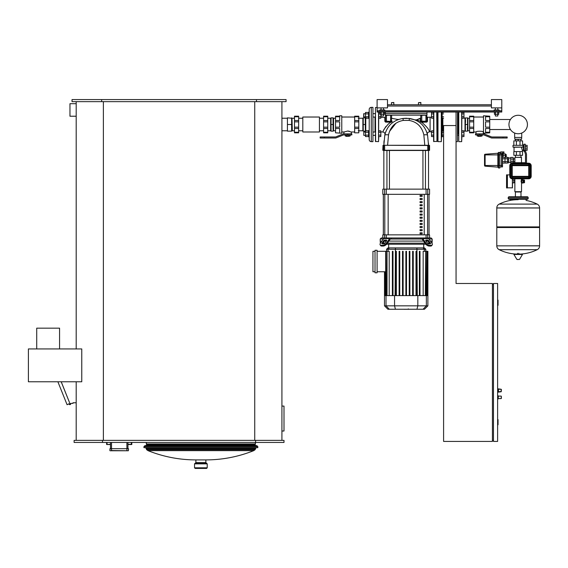<?xml version="1.0" encoding="UTF-8"?>
<svg xmlns="http://www.w3.org/2000/svg" width="568" height="568" viewBox="0 0 568 568"><rect width="100%" height="100%" fill="white"/><g stroke="black" fill="none" stroke-linecap="round" stroke-linejoin="round"><path stroke-width="0.85" d="M531.186 176.3A2.492 2.492 0 0 1 528.687 178.792L512.272 178.792A2.492 2.492 0 0 1 509.78 176.3L509.78 165.7A2.492 2.492 0 0 1 512.272 163.208L528.687 163.208A2.492 2.492 0 0 1 531.186 165.7L531.186 176.3L530.768 176.3L530.768 165.7L531.186 165.7M511.441 163.35L511.441 162.711L524.953 162.711L524.953 163.208M506.244 156.768L506.244 154.688L506.244 156.768M502.51 153.885L502.921 153.885L502.921 155.327L502.51 155.327M502.921 157.315L502.921 155.327M505.314 157.315L505.314 153.885L503.127 153.885L503.127 155.327L505.314 155.327M503.127 155.327L503.127 157.315M498.25 167.574A0.419 0.419 0 0 0 498.661 167.986A0.419 0.419 0 0 1 498.25 167.574L498.25 152.82A0.419 0.419 0 0 1 498.661 152.401A0.419 0.419 0 0 0 498.25 152.82A0.419 0.419 0 0 1 498.661 152.401L499.805 152.401L499.805 167.986L498.661 167.986A0.419 0.419 0 0 1 498.25 167.574A0.419 0.419 0 0 0 497.859 167.127L485.107 166.161A0.625 0.625 0 0 1 484.532 165.544L484.532 154.894L485.107 154.894L485.107 154.233L497.859 153.261A0.419 0.419 0 0 0 498.25 152.849A0.419 0.419 0 0 1 497.859 153.261L497.859 154.894L498.661 154.894L498.661 152.401M484.532 154.851A0.625 0.625 0 0 1 485.107 154.233A0.625 0.625 0 0 0 484.532 154.851L484.532 154.894M502.51 163.073L505.002 163.073L505.002 157.315L505.002 163.073L507.494 163.073L507.494 161.639L502.51 161.639M502.51 158.756L507.494 158.756L507.494 161.639M502.51 157.315L507.494 157.315L507.494 158.756M499.805 166.949L501.466 166.949L501.466 153.701L500.635 153.701L500.635 151.904L503.958 151.904L503.958 152.941L501.885 152.941L501.885 153.758L501.466 153.758M501.885 153.481L502.51 153.481L502.51 166.907L501.466 166.907M499.805 153.445L500.635 153.445M507.288 187.838L512.478 187.838L512.478 178.792M507.288 174.951L509.78 174.845M512.478 182.846L513.834 182.846L513.834 179.935L512.478 179.935M507.387 187.937L507.387 174.845M524.512 182.74L524.512 180.042L523.888 180.042L523.888 182.74L524.512 182.74M523.206 182.434L523.618 182.434L523.618 180.354L523.206 180.354M513.834 182.74L514.871 182.74L514.871 191.679L521.523 191.679L514.871 191.679M513.834 180.042L514.871 180.042L514.871 182.74M521.523 178.792L521.076 181.391L521.523 183.052L523.206 183.024L521.545 183.024L521.523 191.679M521.523 157.393L514.871 157.393L521.417 157.286L521.523 162.711M514.871 157.393L514.871 158.848L513.522 158.848L513.316 161.752M514.871 158.848L514.871 162.711M514.871 178.792L514.871 180.042M515.453 155.312L515.453 157.286M520.941 155.312L520.941 157.286M514.871 161.546L513.522 161.546M513.209 161.809L513.209 158.586M523.206 180.631L523.206 179.701L521.545 179.701L521.545 180.631L523.206 180.631L523.206 183.024M521.545 183.024L521.545 180.631M521.545 182.008L523.206 182.008M506.557 187.937L507.288 187.937L507.288 174.845L506.557 174.845L506.557 187.937M525.471 163.208L525.471 154.233L524.221 150.264L525.258 150.264L526.508 154.034L526.508 163.208M525.258 150.328L527.132 150.328L527.132 145.337L525.258 145.337M525.258 148.866L527.132 148.866M525.258 146.8L527.132 146.8M522.354 151.571L522.354 150.428L523.391 150.428L524.221 151.471L524.221 150.264M522.354 150.428L521.488 147.289L522.752 147.105L523.341 145.337L513.003 145.337L513.003 147.105L522.752 147.105L514.04 147.289L514.04 151.571M522.56 145.238L523.391 145.238L523.973 144.194L525.258 144.194L525.258 150.264M513.834 145.337L513.834 140.871L516.39 140.871L516.39 145.337M516.39 140.871L522.56 140.871L522.56 145.337M520.004 140.871L520.004 145.337M516.39 155.312L516.39 151.571L513.834 151.571L513.834 155.312L522.56 155.312L522.56 151.571L520.004 151.571L520.004 155.312M516.39 151.571L520.004 151.571M523.973 151.471L523.973 144.194M523.391 150.428L523.391 145.238M520.941 140.871L515.453 140.871M515.495 140.665L515.495 139.416L520.941 139.21M520.899 139.416L520.899 140.665M518.193 139.416L518.193 140.665M514.764 137.442L514.764 139.21L521.623 139.21L521.623 137.442M514.665 133.047L514.665 137.442L521.729 137.442L521.729 133.047M507.494 157.599L508.743 157.599L508.743 162.796L507.494 162.796M508.743 159.118L507.494 159.118M508.743 161.269L507.494 161.269M513.209 159.054L510.717 159.054L510.717 157.442L513.209 157.442L513.209 162.711M511.441 162.952L510.717 162.952L510.717 159.054M513.209 161.333L510.717 161.333M508.218 198.637L528.169 198.637L528.169 197.394L508.218 197.394L508.218 198.637L508.843 199.261L527.544 199.261L526.096 199.261L526.096 200.412A43.019 43.019 0 0 1 537.221 204.118L499.165 204.118L537.221 204.118A4.26 4.26 0 0 1 539.6 207.938L496.794 207.938A4.26 4.26 0 0 1 499.165 204.118A43.019 43.019 0 0 1 518.193 199.68M518.193 245.809L539.6 245.809L518.193 245.809M496.794 245.866A4.26 4.26 0 0 0 499.165 249.686L537.221 249.686A4.26 4.26 0 0 0 539.6 245.866L539.6 227.527L496.794 227.527L496.794 245.866L539.6 245.866M514.132 254.073L522.255 254.073L522.482 254.464L513.912 254.464L514.132 254.073M518.193 259.526L517.093 259.526L518.193 259.526M539.6 207.938L539.6 226.902L496.794 226.902L496.794 207.994L539.6 207.994L496.794 207.938M515.403 196.769L515.403 191.991L520.991 191.991L520.991 196.769M508.843 199.261L518.193 199.261M489.73 119.493L510.44 119.493M489.73 129.525L510.44 129.525M518.193 133.75A9.237 9.237 0 0 0 527.431 124.513A9.237 9.237 0 0 0 518.193 115.276A9.237 9.237 0 0 0 508.956 124.513A9.237 9.237 0 0 0 518.193 133.75M443.594 125.549L456.061 125.549L456.061 112.038L443.594 112.038L456.061 112.038L456.061 283.482L492.428 283.482L492.428 441.414L443.594 441.414L443.594 125.549M281.92 406.084L284 406.084L284 431.02L281.92 431.02M287.429 130.775L281.92 130.775M292.314 130.775L292.002 118.243L294.494 118.243M287.429 118.243L281.92 118.243M257.297 446.604L257.297 445.915L255.004 445.255L255.529 442.451M144.457 446.604L144.457 445.915L146.75 445.255L146.224 442.451M76.197 116.227L69.963 116.227L69.963 103.696L76.197 103.696M36.714 348.937L36.714 328.162L59.569 328.162L59.569 348.937M70.169 403.699L69.544 403.699L70.169 403.699M76.197 402.762L72.981 402.762L72.981 403.386L70.737 403.386A0.937 0.937 0 0 1 70.07 404.608A0.937 0.937 0 0 1 68.927 403.805L67.081 404.721L57.879 381.774M61.237 381.774L69.601 402.783L61.188 381.774M28.4 381.774L81.764 381.774L81.764 348.937L28.4 348.937L28.4 381.774M76.197 101.651L76.197 348.937M127.942 442.451L127.942 448.685L126.898 448.685L128.56 448.89L128.354 450.765L110.064 450.765M126.898 442.451L126.898 448.685L110.064 448.685L109.858 450.559M110.064 448.685L128.354 448.685M110.483 444.318L106.741 444.531L110.483 444.531L106.741 444.531L106.535 442.451M127.942 444.531L131.677 444.531L131.89 442.451M110.483 442.451L110.483 448.685M255.607 442.451L284 442.451L284 440.37L255.607 440.37L255.607 442.451L74.117 442.451L74.117 440.37L255.607 440.37M255.529 443.956L146.224 443.956M255.004 444.63L146.75 444.63M255.004 445.255L146.75 445.255M257.297 445.915L144.457 445.915M102.51 440.37L102.51 442.451M281.92 101.651L281.92 440.37M254.741 101.651L254.741 440.37M76.197 381.774L76.197 440.37M103.376 101.651L103.376 440.37M101.651 101.651L72.037 101.651L72.037 99.57L101.651 99.57L101.651 101.651L286.08 101.651L286.08 99.57L256.466 99.57L256.466 101.651M101.651 99.57L256.466 99.57M194.54 463.857L207.214 463.857L207.214 467.805L206.596 468.43L195.165 468.43L194.54 467.805L194.54 463.857L195.165 463.232L200.88 463.232L195.264 463.232L195.889 462.608L195.889 459.91L205.864 459.91L205.864 462.608L195.889 462.608M205.864 462.608L206.489 463.232L200.88 463.232L206.596 463.232L207.214 463.857M257.815 447.648L255.99 447.74L255.089 449.707L253.761 450.637L147.992 450.637L146.665 449.707L145.763 447.74L143.938 447.648L143.938 446.604L257.815 446.604L257.815 447.648L143.938 447.648M291.618 131.158L292.002 130.775L292.002 118.243L287.429 117.86L287.429 131.158L291.618 131.158L291.618 117.86M287.429 124.513L291.583 124.513M319.429 124.513L319.429 117.029L302.808 117.029L302.808 131.989L319.429 131.989L319.429 124.513M294.494 128.503L294.494 127.168L298.647 127.168L298.647 128.503L294.494 128.503L294.494 132.266L298.647 132.266L298.647 132.82L294.494 132.82L294.494 132.266M323.59 128.503L323.59 127.168L327.743 127.168L327.743 128.503L323.59 128.503L323.59 132.266L327.743 132.266L327.743 132.82L323.59 132.82L323.59 132.266M294.494 116.752L294.494 116.199L298.647 116.199L298.647 116.752L294.494 116.752L294.494 120.515L298.647 120.515L298.647 121.85L294.494 121.85L294.494 120.515M323.59 116.752L323.59 116.199L327.743 116.199L327.743 116.752L323.59 116.752L323.59 120.515L327.743 120.515L327.743 121.85L323.59 121.85L323.59 120.515M327.743 132.266L327.743 128.503M327.743 120.515L327.743 116.752M327.743 127.168L327.743 121.85M294.494 121.85L294.494 127.168M298.647 121.85L298.647 127.168M323.59 127.168L323.59 121.85M298.647 116.752L298.647 120.515M298.647 128.503L298.647 132.266M333.175 117.86L333.558 118.243L333.558 130.775L335.539 130.775M333.04 124.513L333.04 117.86L331.037 117.86L331.037 131.158L333.175 131.158L333.04 124.513L331.172 124.513M327.743 130.775L330.654 130.775L330.654 118.243L331.037 117.86M363.797 116.987L363.797 113.664L363.591 116.781L365.501 116.987M368.575 130.576L369.2 130.576L369.2 136.81L368.575 136.81L368.575 130.576M365.501 135.354L363.797 135.354L363.797 132.032L365.501 132.032M363.797 132.032L363.797 135.354M372.942 132.032L375.434 132.032M372.942 135.354L375.434 135.354M380.837 132.252L378.757 132.252L378.757 130.817L380.837 130.817L380.837 136.576L378.757 136.576L378.551 141.652L378.757 112.038L378.757 112.45L380.134 112.45M378.757 135.134L380.837 135.134M368.575 136.576L365.501 136.576L365.501 130.817L368.575 130.817M368.575 135.134L365.501 135.134M368.575 132.252L365.501 132.252M372.942 116.987L375.434 117.2M372.942 113.664L375.434 113.664L375.434 107.572L375.434 131.826M369.2 112.208L368.575 112.208L368.575 118.442L369.2 118.442L369.2 109.447A2.08 2.08 0 0 1 371.28 107.366A2.08 2.08 0 0 0 369.2 109.447L369.2 139.579A2.08 2.08 0 0 0 371.28 141.652L371.28 107.366L372.942 107.366L372.942 141.652L371.28 141.652A2.08 2.08 0 0 1 369.2 139.579L369.2 136.81M363.591 113.87L365.501 113.664M368.575 112.45L365.501 112.45L365.501 118.208L368.575 118.208M368.575 113.884L365.501 113.884M368.575 116.767L365.501 116.767M380.837 116.767L378.757 116.767L378.757 118.208L380.837 118.208L380.837 114.289M378.757 113.884L380.134 113.884M335.418 138.017L320.16 138.017L320.16 136.98L324.314 136.98L324.314 138.017L335.418 138.017A2.08 2.08 0 0 0 336.192 137.868L343.349 134.978A1.037 1.037 0 0 1 343.739 134.9L347.694 134.9L347.694 133.863L343.739 133.863A2.08 2.08 0 0 0 342.958 134.012L335.809 136.902A1.037 1.037 0 0 1 335.418 136.98L324.314 136.98M347.694 133.863L351.848 133.863L351.848 134.9L347.694 134.9M346.033 136.249L349.356 136.249L346.132 136.356L346.033 135.937M345.202 134.9L345.202 135.937L350.186 135.937L350.186 134.9M348.724 134.9L348.724 135.937M346.657 134.9L346.657 135.937M351.329 133.863L351.329 131.989L347.694 131.045L349.306 131.243M343.739 133.863L344.059 131.989L347.694 131.045M339.692 116.199L339.692 115.78L341.773 115.78L341.773 133.239L335.539 132.82L335.539 127.168L339.692 127.168L339.692 121.85L335.539 121.85L335.539 120.515L339.692 120.515L339.692 116.752L335.539 116.752L335.539 116.199L339.692 116.199M335.539 116.752L335.539 120.515M339.692 132.82L339.692 128.503L335.539 128.503M335.539 121.85L335.539 127.168M358.813 120.515L358.813 121.85L354.652 121.85L354.652 120.515L358.813 120.515L358.813 116.752L354.652 116.752L354.652 116.199L358.813 116.199L358.813 116.752M358.813 127.168L358.813 128.503L354.652 128.503L354.652 127.168L358.813 127.168L358.813 121.85M354.652 127.168L354.652 121.85M358.813 128.503L358.813 132.82L354.652 132.82L354.652 128.503M354.652 120.515L354.652 116.752M368.575 118.243L365.252 117.86L365.771 118.243L365.771 130.775L368.575 130.775M365.252 124.513L365.252 117.86L363.243 117.86L363.243 131.158L365.387 131.158L365.252 124.513L363.378 124.513M358.188 130.775L362.86 130.775L362.86 118.243L363.243 117.86M333.04 129L333.04 126.671M335.809 136.902A1.037 1.037 0 0 1 335.418 136.98M343.349 134.978A1.037 1.037 0 0 1 343.739 134.9M497.625 424.786L498.037 424.786L498.037 419.596L497.625 419.596M497.625 305.3L498.037 305.3L498.037 300.103L497.625 300.103M493.464 284.518L492.428 284.518M493.464 440.37L492.428 440.37M497.625 441.414L497.625 283.482L493.464 283.482L493.464 441.414L497.625 441.414M501.366 390.5L501.366 389.463L501.366 390.5M501.366 391.537L498.455 391.75L501.366 391.537L498.455 391.75L498.455 389.25L501.154 389.25L501.154 391.75L498.037 392.161L498.037 388.839L497.625 388.839M498.037 395.697L498.455 396.109L497.625 395.697L498.037 395.697L497.625 395.697L498.037 395.697L498.037 399.02L497.625 399.02M498.455 396.109L501.154 396.109L498.455 396.109L501.154 396.109L498.455 396.109L498.037 399.02M501.366 397.359L501.366 398.395L501.366 397.359M420.945 102.687L418.453 102.687L420.739 102.481L420.945 104.768M418.453 102.687L418.453 104.768M393.929 102.687L391.437 102.687L393.723 102.481L393.929 104.768M391.437 102.687L391.437 104.768M457.723 135.354L458.553 135.354M457.723 132.032L458.553 132.032M461.883 135.134L463.957 135.134L463.957 136.576L461.883 136.576L461.67 141.652L461.883 112.038L461.883 112.45L463.957 112.45L463.957 118.208L461.883 118.243L467.521 117.86L467.521 131.158L465.384 131.158L465.384 117.86M465.384 131.158L461.883 130.775L463.957 130.817L463.957 135.134M461.883 132.252L463.957 132.252M457.723 116.987L458.553 117.2M457.723 113.664L458.553 113.664L458.553 112.038L458.553 133.693M461.883 116.767L463.957 116.767M461.883 113.884L463.957 113.884M458.142 116.987L458.142 132.032L458.142 116.987M503.028 136.98L491.923 136.98A1.037 1.037 0 0 1 491.533 136.902L484.383 134.012A2.08 2.08 0 0 0 483.602 133.863L479.648 133.863L479.648 134.9L483.602 134.9A1.037 1.037 0 0 1 483.993 134.978L491.142 137.868A2.08 2.08 0 0 0 491.923 138.017L503.028 138.017L503.028 136.98L507.181 136.98L507.181 138.017L503.028 138.017M479.648 134.9L475.494 134.9L475.494 133.863L479.648 133.863M478.093 136.356L481.309 136.249L477.986 135.937M477.155 134.9L477.155 135.937L482.14 135.937L482.14 134.9M480.684 134.9L480.684 135.937M478.618 134.9L478.618 135.937M489.73 132.266L489.73 132.82L483.496 133.239L483.496 115.78L489.73 116.199L489.73 116.752L485.569 116.752L485.569 120.515L489.73 120.515L489.73 121.85L485.569 121.85L485.569 127.168L489.73 127.168L489.73 128.503L485.569 128.503L485.569 132.266L489.73 132.266L489.73 128.503M476.012 133.863L476.012 131.989C475.792 130.981 483.51 130.981 483.283 131.989L483.496 131.989M483.283 133.863L483.283 131.989M469.573 128.503L469.573 127.168L473.726 127.168L473.726 128.503L469.573 128.503L469.573 132.266L473.726 132.266L473.726 132.82L469.573 132.82L469.573 132.266M469.573 116.752L469.573 116.199L473.726 116.199L473.726 116.752L469.573 116.752L469.573 120.515L473.726 120.515L473.726 121.85L469.573 121.85L469.573 120.515M469.573 121.85L469.573 127.168M473.726 121.85L473.726 127.168M489.73 120.515L489.73 116.752M489.73 127.168L489.73 121.85M473.726 116.752L473.726 120.515M473.726 128.503L473.726 132.266M465 130.775L465 118.243M467.521 117.86L467.904 118.243L467.904 130.775L469.573 130.775M467.386 124.513L465.519 124.513M457.723 135.56L457.723 113.458M442.855 118.208L442.855 130.817M441.514 118.442L442.138 118.442L442.138 130.576L441.514 130.576M442.138 130.576L442.138 136.81L441.514 136.81L441.308 141.652L441.514 112.038L442.138 112.208L442.138 118.442M437.779 133.693L437.779 135.56M437.779 141.446L437.779 112.038M437.36 116.987L437.36 132.032L437.36 116.987M437.779 135.354L436.941 135.354M437.779 132.032L436.941 132.032M433.618 135.134L431.538 135.134L431.538 136.576L433.618 136.576L433.618 141.446L436.941 141.446L436.941 113.458M433.618 130.817L431.538 130.817L431.538 135.134M433.618 132.252L431.538 132.252M442.138 130.817L443.594 130.817M442.138 132.252L443.594 132.252M442.138 136.576L443.594 136.576M442.138 135.134L443.594 135.134M437.779 116.987L436.941 116.987M437.779 113.664L436.941 113.664M433.618 116.767L431.538 116.767L431.538 118.208L433.618 118.208M433.618 141.446L433.618 112.038L433.618 112.45L431.538 112.45L431.538 116.767M433.618 113.884L431.538 113.884M442.138 112.45L443.594 112.45M442.138 113.884L443.594 113.884M442.138 118.208L443.594 118.208M442.138 116.767L443.594 116.767M491.923 136.98A1.037 1.037 0 0 1 491.533 136.902L484.383 134.012M483.602 134.9A1.037 1.037 0 0 1 483.993 134.978L491.142 137.868M465.519 120.018L465.519 122.354M467.386 129L467.386 126.671M436.735 112.038L436.941 135.56M377.095 107.366L375.434 107.572L375.64 141.652L375.434 124.513M375.022 116.987L375.022 132.032M375.434 133.693L375.434 141.446L378.551 141.652L378.551 112.038M404.551 309.29L404.04 309.248M409.926 309.248L404.082 309.29M408.293 308.871L408.293 309.248M428.968 239.007L432.163 239.007L431.126 237.971L427.754 237.971L429.564 237.971L429.564 234.854L382.811 234.854L382.811 237.971L384.621 237.971L381.256 237.971L380.212 239.007L380.212 241.088L381.945 241.088L380.212 241.088L380.375 243.324M431.126 237.971L432.163 239.007L432.163 241.088L430.438 241.088L432.163 241.088L432.007 243.324M426.028 240.051L427.498 240.051A1.037 0.518 -144.7 0 1 428.748 240.782L430.395 243.111A1.037 0.518 -144.7 0 1 430.508 243.715A1.037 0.518 -144.7 0 1 430.182 243.849L428.712 243.849A1.037 0.518 -144.7 0 1 427.455 243.111L425.808 240.782A1.037 0.518 -144.7 0 1 425.695 240.186A1.037 0.518 -144.7 0 1 426.028 240.051L425.68 240.541M430.395 243.111L429.877 243.849L428.229 241.521A1.037 0.518 35.3 0 0 426.973 240.782L425.808 240.782M421.378 239.007L420.639 237.971L391.743 237.971L390.997 239.007L421.747 239.007A1.037 0.731 -90 0 1 422.265 239.313L425.467 243.849A3.117 1.562 35.3 0 0 429.23 246.05L430.7 246.05A3.117 1.562 35.3 0 0 431.687 245.646L432.205 244.914A3.117 1.562 -144.7 0 1 431.219 245.319L430.7 246.05M421.747 237.971A2.08 1.47 90 0 1 422.784 238.581L425.986 243.111L425.467 243.849M432.205 244.914A3.117 1.562 -144.7 0 0 431.865 243.111L428.662 238.581A2.08 1.47 -90 0 0 427.619 237.971M429.23 246.05L429.749 245.319A3.117 1.562 -144.7 0 1 425.986 243.111M429.749 245.319L431.219 245.319M381.256 237.971L380.212 239.007L383.414 239.007M384.884 240.051L386.354 240.051A1.037 0.518 144.7 0 1 386.68 240.186A1.037 0.518 144.7 0 1 386.567 240.782L385.402 240.782A1.037 0.518 -35.3 0 0 384.145 241.521L382.498 243.849L381.98 243.111L383.627 240.782A1.037 0.518 144.7 0 1 384.884 240.051L385.402 240.782M386.567 240.782L384.919 243.111A1.037 0.518 144.7 0 1 383.663 243.849L382.193 243.849A1.037 0.518 144.7 0 1 381.866 243.715A1.037 0.518 144.7 0 1 381.98 243.111M390.997 239.007L390.635 239.007A1.037 0.731 90 0 0 390.117 239.313L386.907 243.849L386.389 243.111A3.117 1.562 144.7 0 1 382.626 245.319L383.144 246.05A3.117 1.562 -35.3 0 0 386.907 243.849M384.756 237.971A2.08 1.47 90 0 0 383.72 238.581L380.51 243.111A3.117 1.562 144.7 0 0 380.17 244.914L380.688 245.646A3.117 1.562 -35.3 0 0 381.675 246.05L383.144 246.05M386.389 243.111L389.598 238.581A2.08 1.47 -90 0 1 390.635 237.971M381.675 246.05L381.156 245.319A3.117 1.562 144.7 0 1 380.17 244.914M381.156 245.319L382.626 245.319M384.593 241.088L386.354 241.088L384.593 241.088M388.86 241.088L423.515 241.088L388.86 241.088M426.028 241.088L427.789 241.088L426.028 241.088M423.728 247.904L423.728 244.204M388.654 247.904L388.654 244.204M429.394 243.168L427.498 243.168M424.985 243.168L387.39 243.168M384.884 243.168L382.981 243.168M386.63 244.204L425.751 244.204M375.022 250.275L377.095 250.275L377.095 272.796L375.022 272.796L375.022 250.275M377.095 251.312L385.672 251.312L385.672 271.76L377.095 271.76M427.881 305.84L384.493 305.84L387.901 309.248L424.474 309.248L427.881 305.84L427.881 295.616L386.751 295.616L387.035 251.312L385.672 251.312M375.022 271.76L372.942 271.76L372.942 251.312L375.022 251.312M386.751 295.616L385.665 295.616L385.97 271.76M386.574 249.267L425.808 249.267L424.445 247.904L387.937 247.904L386.574 249.267L386.574 251.312M423.167 295.616L423.167 251.312L426.724 251.312L426.412 295.616M395.754 251.312L395.754 295.616L395.754 251.312L396.379 251.312L396.379 295.616M399.126 251.312L399.126 295.616L399.126 251.312L399.751 251.312L399.751 295.616M402.506 251.312L402.506 295.616L402.506 251.312L403.124 251.312L403.124 295.616M405.879 295.616L405.879 251.312L405.879 295.616L405.879 251.312L406.503 251.312L406.503 295.616M387.035 295.616L387.035 251.312L389.208 251.312L389.208 295.616M392.381 251.312L392.381 295.616L392.381 251.312L392.999 251.312L392.999 295.616M425.659 295.616L425.659 251.312L425.347 295.616M426.724 295.616L426.724 251.312L427.754 251.312L427.448 295.616M427.37 295.616L427.37 251.312L427.058 295.616M427.754 251.312L427.754 295.616M416.003 295.616L416.003 251.312L416.628 251.312L416.628 295.616M419.376 295.616L419.376 251.312L420 251.312L420 295.616M409.251 295.616L409.251 251.312L409.876 251.312L409.876 295.616M412.624 295.616L412.624 251.312L413.248 251.312L413.248 295.616M385.665 295.616L384.493 295.616L384.493 271.76M429.017 194.334L429.017 234.854M383.357 234.854L383.357 194.334M420.064 223.423L420.064 224.466L422.145 224.466L422.145 223.423L420.064 223.423M420.064 226.54L420.064 227.583L422.145 227.583L422.145 226.54L420.064 226.54M420.064 201.604L420.064 202.641L422.145 202.641L422.145 201.604L420.064 201.604M420.064 207.838L420.064 208.882L422.145 208.882L422.145 207.838L420.064 207.838M420.064 229.657L420.064 230.7L422.145 230.7L422.145 229.657L420.064 229.657M420.064 220.306L420.064 221.35L422.145 221.35L422.145 220.306L420.064 220.306M420.064 217.189L420.064 218.233L422.145 218.233L422.145 217.189L420.064 217.189M420.064 204.721L420.064 205.758L422.145 205.758L422.145 204.721L420.064 204.721M422.145 211.999L422.145 210.955L420.064 210.955L420.064 211.999L422.145 211.999M420.064 198.488L420.064 199.524L422.145 199.524L422.145 198.488L420.064 198.488M422.145 215.116L422.145 214.072L420.064 214.072L420.064 215.116L422.145 215.116M420.064 195.371L420.064 196.407L422.145 196.407L422.145 195.371L420.064 195.371M420.064 232.774L420.064 233.817L422.145 233.817L422.145 232.774L420.064 232.774M384.621 234.854L384.621 237.971L427.754 237.971L427.754 234.854M429.046 194.334L429.046 234.854M383.329 194.334L383.329 234.854M426.085 194.334L429.564 194.334L429.564 189.137L382.811 189.137L382.811 194.334L426.085 194.334L426.085 189.137M383.847 189.137L383.847 150.484L386.943 150.484L386.943 189.137M428.528 189.137L428.528 150.484L425.439 150.484L425.439 189.137M389.435 189.137L389.435 150.484L422.94 150.484L422.94 189.137M422.031 195.371L422.145 196.407M427.526 117.299L426.973 116.781L427.526 117.299A35.912 35.912 0 0 1 430.09 117.207L430.09 131.811A21.3 21.3 0 0 0 429.351 131.826C429.443 129.973 426.873 126.742 421.626 122.156L426.781 122.099L427.505 121.41L427.526 117.633M385.615 121.396L390.606 121.396L385.409 121.183L384.87 121.424L385.601 122.113L390.869 122.148L390.905 121.396L385.409 121.183L385.601 122.113L384.87 121.424L384.848 117.519A95.623 95.623 0 0 0 380.837 117.278M383.748 130.072L385.864 126.557M390.905 121.396L391.643 121.183L391.473 122.234L390.869 122.148L388.491 123.859C384.571 128.247 382.761 130.974 383.059 132.032A81.011 81.011 0 0 0 380.837 131.904M383.904 150.484L428.478 150.484M427.718 150.484L428.684 150.279L428.684 145.5L429.358 145.287L384.664 145.287L387.589 145.287L388.533 134.872C390.436 126.707 395.349 121.893 403.28 120.416L409.095 120.416C417.026 121.893 421.939 126.707 423.842 134.872A5.197 1.122 -10.7 0 1 427.583 135.248C425.311 125.769 419.276 120.175 409.464 118.456L415.577 120.104L409.464 118.456L402.911 118.456C393.106 120.175 387.064 125.769 384.792 135.248A5.197 1.122 10.7 0 1 388.533 134.872L387.589 145.287L383.904 145.287L387.589 145.287M383.904 145.287L428.684 145.5M428.492 143.285L428.528 145.287L424.786 145.287L423.842 134.872M391.643 121.14L392.112 121.445C392.069 117.42 392.069 117.42 392.112 121.445L392.112 121.445C398.857 118.797 398.857 118.797 392.112 121.445L392.112 121.083M391.643 121.183L390.606 121.183L390.606 115.368L391.643 115.368L391.437 121.396L392.126 121.495L391.473 122.234M385.409 121.183L385.409 115.368L386.446 115.162M420.945 121.396L421.775 121.396L420.945 121.396L420.931 122.248L426.781 122.099L420.931 122.248L420.285 121.516L426.76 121.396L426.781 122.099L421.626 122.148L421.562 121.396L420.739 121.183L420.739 115.368L426.76 115.162L426.973 121.183L427.505 121.41M426.973 121.183L420.739 121.183M420.313 121.396C415.52 119.344 415.52 119.344 420.313 121.389C420.37 117.647 420.37 117.647 420.313 121.389C420.37 117.647 420.37 117.647 420.313 121.389L420.739 121.083M416.642 119.883L418.353 120.48M423.103 125.769L423.621 126.416L423.096 125.769M424.786 145.287L428.528 145.287L427.583 135.248L426.298 130.988L427.221 133.65M426.809 132.323L426.675 131.953M425.929 115.162L425.929 121.396L426.76 121.396M422.102 124.662L422.876 125.507L422.102 124.662M389.889 125.074L390.386 124.548M398.282 119.521L398.7 119.379L398.282 119.521M385.956 131.286L385.665 132.06M395.953 123.213L389.492 131.478L395.953 123.213M383.89 143.313L384.046 140.715L383.89 143.313M402.911 118.456L405.218 118.293L402.911 118.456L403.28 120.416M405.573 118.279L406.596 118.279L405.573 118.279M406.638 118.279L407.043 118.286M408.158 118.343L415.016 119.869M420.221 126.792L418.737 125.13L420.221 126.792M427.583 135.248L428.528 145.287M384.792 135.248L383.847 145.287M429.351 131.826L429.351 131.826C427.818 132.252 427.164 133.097 427.399 134.368L427.356 134.076M385.601 122.113L384.87 121.424M383.059 132.032L383.059 132.032C384.444 132.358 385.068 133.189 384.941 134.531L384.969 134.339M383.017 145.287L382.811 150.279L383.847 150.484M390.869 122.148L388.491 123.859M420.313 121.289L420.348 119.337M415.073 119.891L415.577 120.104M416.245 120.416L416.798 120.7M385.409 113.6L385.409 115.162L426.973 115.162L426.973 113.6L385.409 113.6L385.409 112.038M426.973 112.038L426.973 113.6M491.391 107.884L491.391 99.57L501.778 99.57L501.778 107.884L491.391 107.884M494.089 111.001L494.089 109.965L499.08 109.965L499.08 111.001M497.831 115.993L495.339 115.993L497.831 115.993L497.831 114.289M377.095 107.884L377.095 99.57L387.49 99.57L387.49 107.884L377.095 107.884L377.095 112.038L501.778 112.038L501.778 107.884M379.8 111.001L379.8 109.965L384.785 109.965L384.785 111.001M383.542 115.993L381.043 115.993L383.542 115.993L383.542 114.289M491.391 104.768L387.49 104.768M377.095 111.001L501.778 111.001M380.134 112.038L380.134 114.289L384.451 114.289L384.451 112.038M381.213 112.038L381.213 114.289M383.372 112.038L383.372 114.289M494.423 112.038L494.423 114.289L498.747 114.289L498.747 112.038M495.502 112.038L495.502 114.289M497.667 112.038L497.667 114.289M528.687 178.792L528.687 178.38A2.08 2.08 0 0 0 530.768 176.3M512.272 178.792L512.272 178.38L528.687 178.38M509.78 176.3L510.199 176.3A2.08 2.08 0 0 0 512.272 178.38M530.768 165.7A2.08 2.08 0 0 0 528.687 163.627L528.687 163.208M509.78 165.7L510.199 165.7L510.199 176.3M528.687 163.627L512.272 163.627L512.272 163.208M512.272 163.627A2.08 2.08 0 0 0 510.199 165.7M512.272 163.655L528.687 163.655L530.739 165.7L530.739 176.3L528.687 178.352L512.272 178.352A2.045 2.045 0 0 1 510.227 176.3L510.227 165.7A2.045 2.045 0 0 1 512.272 163.655L512.272 164.067A1.633 1.633 0 0 0 510.639 165.7L510.227 165.7M528.687 163.655L528.687 164.067L512.272 164.067L512.272 165.032L528.687 165.032L529.355 165.7L529.355 176.3L528.737 176.3L528.737 165.7L530.32 165.7L528.687 164.067L528.687 165.657L512.272 165.657L512.272 165.032A0.667 0.667 0 0 0 511.605 165.7L510.639 165.7L510.639 176.3L510.227 176.3M530.739 165.7L530.32 165.7L530.32 176.3L530.739 176.3M528.687 178.352L530.32 176.3L529.355 176.3L528.687 176.968L528.737 176.3M512.272 165.657L511.605 165.7L511.605 176.3L512.23 176.3L512.272 176.968L528.687 176.968L528.687 177.933L512.272 177.933L512.272 176.968A0.667 0.667 0 0 1 511.605 176.3L510.639 176.3A1.633 1.633 0 0 0 512.272 177.933L512.272 178.352M512.272 176.35L528.687 176.35M512.23 165.7L512.23 176.3M505.314 154.276L505.832 154.276L505.832 157.315M498.661 167.986L498.661 165.494L497.859 165.494L497.859 167.127M502.51 165.494L498.661 165.494L498.661 154.894L502.51 154.894M497.859 154.894L497.859 165.494L485.107 165.494L485.107 154.894L497.859 154.894M484.532 165.544A0.625 0.625 0 0 0 485.107 166.161L485.107 165.494L484.532 165.494M512.379 187.937L512.379 178.792M513.912 254.464L516.873 259.399L519.294 259.526M126.898 448.685L126.898 450.765M109.858 448.89L111.52 448.89L111.52 450.559L128.354 450.765M107.054 442.451L107.054 444.318L106.535 444.318M131.89 444.318L131.364 444.531M131.364 442.451L131.364 444.318L127.942 444.318M111.52 442.451L111.52 448.685M207.214 467.805L194.54 467.805M255.089 449.707L146.665 449.707M255.351 449.231L146.402 449.231M255.401 448.329L146.352 448.329M255.99 447.74L145.763 447.74M501.366 396.322L501.154 398.601L498.455 398.601M461.67 112.038L461.67 141.652L458.766 141.652L458.766 112.038M457.517 112.038L457.517 141.652L456.061 141.652M442.337 118.208L442.337 130.817M441.308 112.038L441.308 141.652L437.985 141.652L437.985 112.038M433.824 112.038L433.824 141.652M426.973 240.782L427.498 240.051M428.229 241.521L428.748 240.782M422.784 238.581L428.662 238.581M386.701 240.541L386.354 240.051M384.145 241.521L383.627 240.782M383.72 238.581L389.598 238.581M388.029 251.312L388.029 249.267L389.35 247.904M395.094 295.616L395.442 247.904M417.288 295.616L416.933 247.904M424.346 251.312L424.346 249.267L423.032 247.904M385.317 295.616L385.317 271.76M384.934 295.616L384.934 271.76M385.97 295.616L385.97 251.312M389.314 309.248L386.02 305.84L386.02 295.616M395.435 309.248L394.554 305.84L394.554 295.616M416.947 309.248L417.828 305.84L417.828 295.616M426.355 295.616L426.355 305.84L423.061 309.248M384.799 234.854L384.799 194.334M427.583 194.334L427.583 234.854M424.225 234.854L424.225 194.334M388.157 194.334L388.157 234.854M426.085 234.854L426.085 237.971M427.754 194.334L427.754 189.137M386.29 194.334L386.29 189.137M384.621 189.137L384.621 194.334M386.29 237.971L386.29 234.854M384.664 150.484L383.691 150.279L383.691 145.5L384.642 145.5L384.642 150.279L427.732 150.279L427.718 145.287M390.606 115.162L386.446 115.368L386.446 121.396M421.775 121.396L421.775 115.162M409.095 120.416L409.464 118.456M387.49 106.017L491.391 106.017M501.778 110.796L499.08 110.796M494.089 110.796L384.785 110.796M379.8 110.796L377.095 110.796M505.832 154.276L506.244 154.688M514.04 147.289L513.003 147.105M510.717 162.377L508.743 162.377M510.717 158.018L508.743 158.018M510.298 199.261L510.298 200.412M499.165 249.686A43.019 43.019 0 0 0 516.085 254.073M520.309 254.073A43.019 43.019 0 0 0 537.221 249.686M517.576 254.073L517.576 253.292M518.818 254.073L518.818 253.292M519.521 259.399L522.482 254.464M497.419 226.902L496.794 227.527M538.975 226.902L539.6 227.527M528.169 197.394L527.544 196.769L508.843 196.769L509.468 197.394M508.218 197.394L508.843 196.769M528.169 198.637L527.544 199.261M526.926 197.394L527.544 196.769M147.992 450.637C163.364 456.786 179.332 459.874 195.889 459.91M253.761 450.637C238.39 456.786 222.422 459.874 205.864 459.91M292.002 130.775L294.494 130.775M302.808 118.243L298.647 118.243M323.59 118.243L319.429 118.243M323.59 130.775L319.429 130.775M302.808 130.775L298.647 130.775M330.654 130.775L331.037 131.158M327.743 118.243L330.654 118.243M333.175 131.158L333.558 130.775M333.558 118.243L335.539 118.243M354.652 117.029L341.773 117.029M354.652 131.989L351.329 131.989M344.059 131.989L341.773 131.989M362.86 130.775L363.243 131.158M358.188 118.243L362.86 118.243M365.387 131.158L365.771 130.775L365.387 131.158M498.455 389.25L501.154 389.25L498.037 388.839M498.037 392.161L497.625 392.161M501.154 391.75L498.455 391.75M473.726 117.029L483.496 117.029M473.726 131.989L476.012 131.989M467.904 130.775L467.521 131.158M469.573 118.243L467.904 118.243M436.941 135.525L437.36 135.106M437.36 113.912L436.941 113.493M425.808 251.312L425.808 249.267L424.445 247.904M427.881 295.616L427.881 251.312M385.005 295.616L385.005 271.76M384.621 295.616L384.621 271.76M384.493 305.84L384.493 295.616M429.564 234.854L429.564 237.971M429.564 189.137L429.564 194.334M431.538 131.811L430.09 131.811M429.358 150.484L429.358 145.287M392.083 118.385L397.607 119.429L392.083 118.385L391.643 117.874M384.848 117.519L385.409 117.001L384.848 117.519M420.355 118.549L416.55 119.855L420.739 118.052M416.55 119.855L414.995 119.862M397.607 119.429L398.679 119.379L397.607 119.429M431.538 117.207L430.09 117.207M429.564 150.279L429.564 145.5M495.339 109.965L495.339 107.884M495.339 115.993L495.339 114.289M381.043 109.965L381.043 107.884M381.043 115.993L381.043 114.289M383.542 109.965L383.542 107.884M497.831 109.965L497.831 107.884"/></g></svg>
